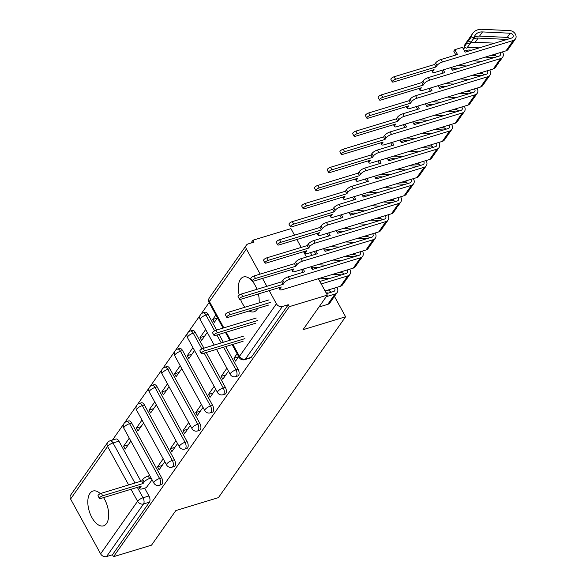 <?xml version="1.0" encoding="UTF-8"?>
<svg xmlns="http://www.w3.org/2000/svg" width="586" height="586" viewBox="0 0 586 586"><rect width="100%" height="100%" fill="white"/><g stroke="black" fill="none" stroke-linecap="round" stroke-linejoin="round"><path stroke-width="0.88" d="M252.119 280.936A18.188 9.405 -106.9 0 0 243.476 276.973A18.188 9.405 -106.9 0 0 240.487 279.266A18.188 9.405 -106.9 0 0 239.22 295.139M240.516 299.336A18.188 9.405 -106.9 0 0 244.904 307.225M249.116 310.983A18.188 9.405 -106.9 0 0 254.046 311.781A18.188 9.405 -106.9 0 0 257.034 309.489A18.188 9.405 -106.9 0 0 257.694 308.375M100.323 493.654A18.188 9.405 -106.9 0 0 92.969 491.039A18.188 9.405 -106.9 0 0 89.98 493.324A18.188 9.405 -106.9 0 0 90.42 514.442A18.188 9.405 -106.9 0 0 103.539 525.84A18.188 9.405 -106.9 0 0 106.527 523.547A18.188 9.405 -106.9 0 0 103.561 497.609M237.806 376A4.666 2.41 -106.9 0 0 238.568 375.414A4.666 2.41 -106.9 0 0 238.084 369.217L235.982 369.854A4.666 2.41 73.1 0 1 236.473 376.051A4.666 2.41 73.1 0 1 235.704 376.637L237.806 376M225.075 394.107A4.666 2.41 -106.9 0 0 225.837 393.521A4.666 2.41 -106.9 0 0 225.346 387.324L223.251 387.961A4.666 2.41 73.1 0 1 223.735 394.158A4.666 2.41 73.1 0 1 222.973 394.744L225.075 394.107M212.337 412.214A4.666 2.41 -106.9 0 0 213.106 411.628A4.666 2.41 -106.9 0 0 212.615 405.431L210.513 406.069A4.666 2.41 73.1 0 1 211.004 412.266A4.666 2.41 73.1 0 1 210.242 412.852L212.337 412.214M199.606 430.329A4.666 2.41 -106.9 0 0 200.375 429.736A4.666 2.41 -106.9 0 0 199.885 423.539L197.782 424.183A4.666 2.41 73.1 0 1 198.273 430.373A4.666 2.41 73.1 0 1 197.504 430.966L199.606 430.329M186.875 448.437A4.666 2.41 -106.9 0 0 187.637 447.851A4.666 2.41 -106.9 0 0 187.154 441.654L185.051 442.291A4.666 2.41 73.1 0 1 185.542 448.488A4.666 2.41 73.1 0 1 184.773 449.074L186.875 448.437M174.145 466.544A4.666 2.41 -106.9 0 0 174.906 465.958A4.666 2.41 -106.9 0 0 174.416 459.761L172.321 460.398A4.666 2.41 73.1 0 1 172.804 466.595A4.666 2.41 73.1 0 1 172.042 467.181L174.145 466.544M161.406 484.651A4.666 2.41 -106.9 0 0 162.175 484.065A4.666 2.41 -106.9 0 0 161.685 477.868L159.582 478.506A4.666 2.41 73.1 0 1 160.073 484.703A4.666 2.41 73.1 0 1 159.311 485.289L161.406 484.651M294.531 235.184L290.956 228.657L252.954 240.201L250.94 243.073M209.114 302.559L201.035 314.052M200.112 315.356L188.304 332.159M187.381 333.463L175.566 350.267M174.65 351.578L162.835 368.382M161.919 369.685L150.104 386.489M149.181 387.793L137.373 404.596M136.45 405.908L124.635 422.704M123.719 424.015L112.417 440.086M303.724 251.987L304.522 251.746M327.34 295.11L289.338 306.654L113.53 556.7L151.525 545.156L175.851 510.567L218.431 497.631L345.594 316.77L303.013 329.706L327.34 295.11L318.366 278.724M259.107 302.911A18.188 9.405 -106.9 0 0 258.375 293.93M256.968 289.323A18.188 9.405 -106.9 0 0 252.368 281.229M252.954 240.201L254.016 242.135L248.098 243.937A4.666 3.699 35.1 0 0 246.406 245.131A4.666 3.699 35.1 0 0 246.398 248.969L260.162 274.109M262.528 278.423L266.85 286.32M269.216 290.634L276.416 303.797A4.666 3.699 35.1 0 0 282.357 306.515L245.388 359.101A4.666 2.41 73.1 0 1 244.618 359.687L250.537 357.892A4.666 2.41 73.1 0 0 251.306 357.299L245.388 359.101A4.666 3.699 35.1 0 1 239.447 356.383L276.416 303.797M289.338 306.654L288.275 304.713L282.357 306.515M296.89 239.506L301.211 247.395M303.577 251.716L306.485 257.027M311.679 266.513L313.173 269.238M118.936 441.155L113.017 442.95A4.666 2.41 73.1 0 0 110.029 440.811L115.947 439.009A4.666 2.41 73.1 0 1 118.936 441.155L140.882 481.238M144.661 488.145L148.954 495.983L143.035 497.778A4.666 2.41 73.1 0 1 143.526 503.975L106.549 556.561A4.666 3.699 -144.9 0 1 100.609 553.843L70.591 499.016A4.666 3.699 -144.9 0 1 70.598 495.177L107.568 442.591A4.666 3.699 -144.9 0 0 107.568 446.429L70.591 499.016M106.549 556.561L112.468 554.766L113.53 556.7M142.01 420.052L136.333 428.124L140.955 426.718M136.333 428.124L137.93 431.025L143.599 422.96M163.223 458.801L157.546 466.866L162.168 465.467M157.546 466.866L159.143 469.774L164.812 461.702M154.741 401.945L149.071 410.01L153.693 408.61M149.071 410.01L150.661 412.918L156.33 404.853M175.954 440.687L170.284 448.759L174.906 447.352M170.284 448.759L171.874 451.667L177.543 443.595M167.471 383.837L161.802 391.902L166.424 390.496M161.802 391.902L163.391 394.81L169.068 386.738M188.685 422.579L183.015 430.651L187.637 429.245M183.015 430.651L184.605 433.552L190.282 425.487M180.21 365.723L174.533 373.795L179.155 372.388M174.533 373.795L176.122 376.695L181.799 368.631M201.423 404.472L195.746 412.537L200.368 411.138M195.746 412.537L197.335 415.445L203.012 407.38M192.94 347.615L187.264 355.68L191.886 354.281M187.264 355.68L188.86 358.588L194.53 350.523M214.154 386.364L208.484 394.429L213.099 393.03M208.484 394.429L210.074 397.337L215.743 389.265M205.671 329.508L200.002 337.573L204.624 336.174M200.002 337.573L201.591 340.481L207.261 332.409M226.885 368.25L221.215 376.322L225.837 374.915M221.215 376.322L222.805 379.23L228.474 371.158M215.904 314.96L212.733 319.465L217.355 318.059M212.733 319.465L214.322 322.373L217.494 317.861M237.118 353.702L233.946 358.214L238.568 356.808M233.946 358.214L235.535 361.115L238.707 356.61M208.067 314.389L205.964 315.026A4.666 2.41 73.1 0 0 202.976 312.887L205.078 312.243A4.666 2.41 -106.9 0 1 208.067 314.389L216.644 330.05M219.003 334.372L223.325 342.261M225.691 346.582L238.084 369.217M195.336 332.496L193.234 333.134A4.666 2.41 73.1 0 0 190.245 330.995L192.347 330.358A4.666 2.41 -106.9 0 1 195.336 332.496L203.906 348.157M206.272 352.479L225.346 387.324M182.598 350.604L180.503 351.241A4.666 2.41 73.1 0 0 177.514 349.102L179.609 348.465A4.666 2.41 -106.9 0 1 182.598 350.604L212.615 405.431M169.867 368.711L167.764 369.356A4.666 2.41 73.1 0 0 164.776 367.21L166.878 366.572A4.666 2.41 -106.9 0 1 169.867 368.711L199.885 423.539M157.136 386.826L155.034 387.463A4.666 2.41 73.1 0 0 152.045 385.324L154.147 384.687A4.666 2.41 -106.9 0 1 157.136 386.826L187.154 441.654M144.405 404.933L142.303 405.571A4.666 2.41 73.1 0 0 139.314 403.432L141.416 402.794A4.666 2.41 -106.9 0 1 144.405 404.933L174.416 459.761M131.667 423.041L129.572 423.678A4.666 2.41 73.1 0 0 126.583 421.539L128.678 420.902A4.666 2.41 -106.9 0 1 131.667 423.041L161.685 477.868M310.477 252.632L311.972 255.357M324.571 278.372L325.347 279.778M334.438 296.384L345.594 316.77M129.279 438.16L123.602 446.232L128.224 444.825M123.602 446.232L125.192 449.14L130.868 441.068M146.28 487.647L152.082 479.817M288.275 304.713L251.306 357.299M112.468 554.766L149.445 502.173A4.666 2.41 -106.9 0 0 148.954 495.983M151.115 478.059L149.598 478.52A4.666 1.494 151.3 0 0 144.149 482L143.087 483.509L141.702 480.989L142.764 479.48A4.666 1.494 -28.7 0 1 148.221 476L149.738 475.539M143.087 483.509L102.697 495.778A2.681 0.857 151.3 0 0 100.279 497.06A2.681 0.857 151.3 0 0 99.408 498.4L98.03 495.881A2.681 0.857 -28.7 0 1 98.895 494.54A2.681 0.857 -28.7 0 1 101.319 493.258L141.702 480.989M99.408 498.4A2.681 0.857 151.3 0 0 100.821 498.444L141.204 486.175L140.149 487.691A4.666 1.494 151.3 0 0 139.878 488.768A4.666 1.494 151.3 0 0 142.332 488.849L146.654 487.537M244.948 338.635L204.558 350.897A2.681 0.857 151.3 0 0 202.141 352.186A2.681 0.857 151.3 0 0 201.269 353.519L199.892 351.007A2.681 0.857 -28.7 0 1 200.764 349.666A2.681 0.857 -28.7 0 1 203.181 348.384L243.571 336.115M201.269 353.519A2.681 0.857 151.3 0 0 202.683 353.57L243.073 341.301M326.541 293.659L333.654 291.498A2.798 2.219 35.1 0 0 334.672 290.781A2.798 2.219 35.1 0 0 334.416 288.085M325.589 290.773L329.01 290.927A2.798 2.219 -144.9 0 1 331.412 292.18M336.921 287.33A5.831 4.622 -144.9 0 1 337.148 292.524L334.21 296.706A5.831 4.622 -144.9 0 1 332.094 298.193L335.031 294.018L326.226 296.692M337.148 292.524A5.831 4.622 -144.9 0 1 335.031 294.018M257.679 320.527L217.296 332.789A2.681 0.857 151.3 0 0 214.872 334.079A2.681 0.857 151.3 0 0 214 335.412L212.623 332.892A2.681 0.857 -28.7 0 1 213.494 331.559A2.681 0.857 -28.7 0 1 215.912 330.27L256.302 318.008M327.237 293.447L327.618 292.905A2.798 2.219 -144.9 0 1 328.475 293.073M327.618 292.905L326.087 292.832M330.46 291.367A5.831 4.622 -144.9 0 1 330.965 291.725M333.353 297.578A5.831 4.622 -144.9 0 1 332.826 298.677A5.831 4.622 -144.9 0 1 330.709 300.171L332.094 298.193M332.826 298.677L329.889 302.859A5.831 4.622 -144.9 0 1 327.772 304.346L318.96 307.027M214 335.412A2.681 0.857 151.3 0 0 215.414 335.463L255.804 323.194M319.853 281.448L346.385 273.391A2.798 2.219 35.1 0 0 347.403 272.673A2.798 2.219 35.1 0 0 347.154 269.978M338.32 272.658L341.741 272.82A2.798 2.219 -144.9 0 1 344.143 274.072M319.062 267.443L316.953 267.348A10.958 8.695 35.1 0 0 312.58 268.154M317.422 264.762L326.497 265.187M349.652 269.216A5.831 4.622 -144.9 0 1 349.886 274.416L346.941 278.599A5.831 4.622 -144.9 0 1 344.824 280.086L347.769 275.911L321.238 283.968M349.886 274.416A5.831 4.622 -144.9 0 1 347.769 275.911M270.41 302.413L230.027 314.682A2.681 0.857 151.3 0 0 227.602 315.964A2.681 0.857 151.3 0 0 226.738 317.304L225.354 314.785A2.681 0.857 -28.7 0 1 226.225 313.444A2.681 0.857 -28.7 0 1 228.65 312.162L269.033 299.893M339.968 275.339L340.356 274.79A2.798 2.219 -144.9 0 1 341.213 274.959M340.356 274.79L332.504 274.424M329.259 278.592L320.183 278.167M343.191 273.259A5.831 4.622 -144.9 0 1 343.696 273.618M346.084 279.471A5.831 4.622 -144.9 0 1 345.557 280.569A5.831 4.622 -144.9 0 1 343.44 282.064L344.824 280.086M345.557 280.569L342.62 284.752A5.831 4.622 -144.9 0 1 340.503 286.239L325.047 290.934M226.738 317.304A2.681 0.857 151.3 0 0 228.152 317.348L268.535 305.086M362.382 251.108A5.831 4.622 -144.9 0 1 362.617 256.309A5.831 4.622 -144.9 0 1 360.5 257.796L289.66 279.317A4.666 1.494 151.3 0 0 284.203 282.796L283.148 284.305L281.763 281.785L282.826 280.276A4.666 1.494 -28.7 0 1 288.275 276.797L304.698 271.809L303.204 269.084M301.592 269.575L303.079 272.3M310.844 266.762L312.338 269.487L359.123 255.284A2.798 2.219 35.1 0 0 360.134 254.566A2.798 2.219 35.1 0 0 359.885 251.87M351.051 254.551L354.471 254.712A2.798 2.219 -144.9 0 1 356.874 255.957M331.793 249.336L329.691 249.24A10.958 8.695 35.1 0 0 324.556 250.442M330.152 246.655L339.228 247.08M362.617 256.309L359.679 260.484A5.831 4.622 -144.9 0 1 357.563 261.979L360.5 257.796M283.148 284.305L242.758 296.575A2.681 0.857 151.3 0 0 240.341 297.856A2.681 0.857 151.3 0 0 239.469 299.197L238.092 296.677A2.681 0.857 -28.7 0 1 238.956 295.337A2.681 0.857 -28.7 0 1 241.381 294.055L281.763 281.785M352.706 257.232L353.087 256.683A2.798 2.219 -144.9 0 1 353.944 256.851M353.087 256.683L345.235 256.316M341.99 260.484L332.914 260.059M355.922 255.152A5.831 4.622 -144.9 0 1 356.427 255.503M358.815 261.356A5.831 4.622 -144.9 0 1 358.288 262.462A5.831 4.622 -144.9 0 1 356.171 263.949L357.563 261.979M358.288 262.462L355.35 266.637A5.831 4.622 -144.9 0 1 353.233 268.132L282.393 289.645A4.666 1.494 151.3 0 1 279.932 289.565L278.907 287.689M239.469 299.197A2.681 0.857 151.3 0 0 240.883 299.241L281.265 286.979L280.203 288.488A4.666 1.494 151.3 0 0 279.932 289.565M375.121 233.001A5.831 4.622 -144.9 0 1 375.348 238.202A5.831 4.622 -144.9 0 1 373.231 239.689L302.391 261.202A4.666 1.494 151.3 0 0 296.941 264.689L295.879 266.198L294.502 263.678L295.556 262.169A4.666 1.494 -28.7 0 1 301.014 258.69L317.429 253.701L315.942 250.976M314.323 251.467L315.817 254.192M323.575 248.654L325.069 251.379L371.854 237.169A2.798 2.219 35.1 0 0 372.872 236.458A2.798 2.219 35.1 0 0 372.615 233.755M363.781 236.444L367.21 236.598A2.798 2.219 -144.9 0 1 369.612 237.85M344.531 231.228L342.422 231.126A10.958 8.695 35.1 0 0 337.294 232.334M342.883 228.547L351.959 228.972M375.348 238.202L372.41 242.377A5.831 4.622 -144.9 0 1 370.293 243.871L373.231 239.689M295.879 266.198L255.489 278.46A2.681 0.857 151.3 0 0 253.071 279.749A2.681 0.857 151.3 0 0 252.2 281.082L250.823 278.57A2.681 0.857 -28.7 0 1 251.694 277.229A2.681 0.857 -28.7 0 1 254.112 275.94L294.502 263.678M365.437 239.117L365.818 238.575A2.798 2.219 -144.9 0 1 366.675 238.744M365.818 238.575L357.965 238.209M354.72 242.37L345.652 241.952M368.66 237.044A5.831 4.622 -144.9 0 1 369.165 237.396M371.553 243.249A5.831 4.622 -144.9 0 1 371.026 244.355A5.831 4.622 -144.9 0 1 368.902 245.842L370.293 243.871M371.026 244.355L368.081 248.53A5.831 4.622 -144.9 0 1 365.964 250.024L295.124 271.538A4.666 1.494 151.3 0 1 292.67 271.457L291.645 269.582M252.2 281.082A2.681 0.857 151.3 0 0 253.613 281.134L294.004 268.864L292.941 270.373A4.666 1.494 151.3 0 0 292.67 271.457M387.851 214.894A5.831 4.622 -144.9 0 1 388.078 220.087A5.831 4.622 -144.9 0 1 385.962 221.581L315.122 243.095A4.666 1.494 151.3 0 0 309.672 246.574L308.61 248.09L307.232 245.571L308.295 244.062A4.666 1.494 -28.7 0 1 313.744 240.575L330.167 235.587L328.673 232.862M327.054 233.353L328.548 236.085M336.313 230.547L337.8 233.272L384.584 219.061A2.798 2.219 35.1 0 0 385.603 218.344A2.798 2.219 35.1 0 0 385.346 215.648M376.52 218.329L379.94 218.49A2.798 2.219 -144.9 0 1 382.343 219.743M357.262 213.121L355.153 213.018A10.958 8.695 35.1 0 0 350.025 214.227M355.621 210.44L364.697 210.857M388.078 220.087L385.141 224.27A5.831 4.622 -144.9 0 1 383.024 225.757L385.962 221.581M308.61 248.09L268.227 260.352A2.681 0.857 151.3 0 0 265.802 261.642A2.681 0.857 151.3 0 0 264.931 262.975L263.554 260.455A2.681 0.857 -28.7 0 1 264.425 259.122A2.681 0.857 -28.7 0 1 266.85 257.833L307.232 245.571M378.168 221.01L378.549 220.468A2.798 2.219 -144.9 0 1 379.406 220.636M378.549 220.468L370.704 220.102M367.459 224.262L358.383 223.837M381.391 218.93A5.831 4.622 -144.9 0 1 381.896 219.289M384.284 225.141A5.831 4.622 -144.9 0 1 383.757 226.24A5.831 4.622 -144.9 0 1 381.64 227.734L383.024 225.757M383.757 226.24L380.819 230.423A5.831 4.622 -144.9 0 1 378.703 231.91L307.855 253.43A4.666 1.494 151.3 0 1 305.401 253.342L304.376 251.475M264.931 262.975A2.681 0.857 151.3 0 0 266.344 263.026L306.734 250.757L305.672 252.266A4.666 1.494 151.3 0 0 305.401 253.342M400.582 196.779A5.831 4.622 -144.9 0 1 400.817 201.98A5.831 4.622 -144.9 0 1 398.7 203.474L327.852 224.987A4.666 1.494 151.3 0 0 322.403 228.467L321.34 229.976L319.963 227.456L321.025 225.947A4.666 1.494 -28.7 0 1 326.475 222.468L342.898 217.479L341.404 214.754M339.785 215.245L341.279 217.97M349.044 212.432L350.538 215.157L397.315 200.954A2.798 2.219 35.1 0 0 398.334 200.236A2.798 2.219 35.1 0 0 398.084 197.541M389.25 200.222L392.671 200.383A2.798 2.219 -144.9 0 1 395.074 201.635M369.993 195.006L367.891 194.911A10.958 8.695 35.1 0 0 362.756 196.12M368.352 192.325L377.428 192.75M400.817 201.98L397.872 206.162A5.831 4.622 -144.9 0 1 395.755 207.649L398.7 203.474M321.34 229.976L280.958 242.245A2.681 0.857 151.3 0 0 278.533 243.527A2.681 0.857 151.3 0 0 277.669 244.867L276.292 242.348A2.681 0.857 -28.7 0 1 277.156 241.007A2.681 0.857 -28.7 0 1 279.581 239.725L319.963 227.456M390.899 202.903L391.287 202.353A2.798 2.219 -144.9 0 1 392.144 202.522M391.287 202.353L383.434 201.987M380.189 206.155L371.114 205.73M394.122 200.822A5.831 4.622 -144.9 0 1 394.627 201.181M397.015 207.026A5.831 4.622 -144.9 0 1 396.488 208.133A5.831 4.622 -144.9 0 1 394.371 209.62L395.755 207.649M396.488 208.133L393.55 212.315A5.831 4.622 -144.9 0 1 391.433 213.802L320.593 235.316A4.666 1.494 151.3 0 1 318.132 235.235L317.107 233.367M277.669 244.867A2.681 0.857 151.3 0 0 279.083 244.911L319.465 232.649L318.403 234.158A4.666 1.494 151.3 0 0 318.132 235.235M413.313 178.671A5.831 4.622 -144.9 0 1 413.548 183.872A5.831 4.622 -144.9 0 1 411.431 185.359L340.591 206.88A4.666 1.494 151.3 0 0 335.133 210.359L334.079 211.868L332.694 209.349L333.756 207.84A4.666 1.494 -28.7 0 1 339.206 204.36L355.629 199.372L354.142 196.647M352.523 197.138L354.01 199.863M361.774 194.325L363.269 197.05L410.053 182.839A2.798 2.219 35.1 0 0 411.064 182.129A2.798 2.219 35.1 0 0 410.815 179.433M401.981 182.114L405.402 182.275A2.798 2.219 -144.9 0 1 407.812 183.521M382.731 176.899L380.622 176.804A10.958 8.695 35.1 0 0 375.487 178.005M381.083 174.218L390.159 174.643M413.548 183.872L410.61 188.047A5.831 4.622 -144.9 0 1 408.493 189.542L411.431 185.359M334.079 211.868L293.689 224.138A2.681 0.857 151.3 0 0 291.271 225.42A2.681 0.857 151.3 0 0 290.4 226.76L289.023 224.24A2.681 0.857 -28.7 0 1 289.887 222.9A2.681 0.857 -28.7 0 1 292.311 221.618L332.694 209.349M403.637 184.788L404.018 184.246A2.798 2.219 -144.9 0 1 404.875 184.414M404.018 184.246L396.165 183.879M392.92 188.047L383.845 187.623M406.852 182.715A5.831 4.622 -144.9 0 1 407.358 183.066M409.746 188.919A5.831 4.622 -144.9 0 1 409.218 190.025A5.831 4.622 -144.9 0 1 407.102 191.512L408.493 189.542M409.218 190.025L406.281 194.2A5.831 4.622 -144.9 0 1 404.164 195.695L333.324 217.208A4.666 1.494 151.3 0 1 330.863 217.128L329.837 215.252M290.4 226.76A2.681 0.857 151.3 0 0 291.813 226.804L332.196 214.535L331.134 216.044A4.666 1.494 151.3 0 0 330.863 217.128M426.051 160.564A5.831 4.622 -144.9 0 1 426.278 165.765A5.831 4.622 -144.9 0 1 424.161 167.252L353.321 188.765A4.666 1.494 151.3 0 0 347.872 192.252L346.809 193.761L345.432 191.241L346.487 189.732A4.666 1.494 -28.7 0 1 351.944 186.253L368.367 181.264L366.873 178.532M365.254 179.03L366.748 181.755M374.505 176.218L376 178.942L422.784 164.732A2.798 2.219 35.1 0 0 423.803 164.014A2.798 2.219 35.1 0 0 423.546 161.318M414.712 164.007L418.14 164.161A2.798 2.219 -144.9 0 1 420.543 165.413M395.462 158.791L393.353 158.689A10.958 8.695 35.1 0 0 388.225 159.897M393.814 156.11L402.89 156.535M426.278 165.765L423.341 169.94A5.831 4.622 -144.9 0 1 421.224 171.434L424.161 167.252M346.809 193.761L306.427 206.023A2.681 0.857 151.3 0 0 304.002 207.312A2.681 0.857 151.3 0 0 303.13 208.645L301.753 206.125A2.681 0.857 -28.7 0 1 302.625 204.792A2.681 0.857 -28.7 0 1 305.042 203.503L345.432 191.241M416.368 166.68L416.749 166.138A2.798 2.219 -144.9 0 1 417.606 166.307M416.749 166.138L408.896 165.772M405.651 169.933L396.583 169.515M419.591 164.607A5.831 4.622 -144.9 0 1 420.096 164.959M422.484 170.812A5.831 4.622 -144.9 0 1 421.957 171.91A5.831 4.622 -144.9 0 1 419.84 173.405L421.224 171.434M421.957 171.91L419.012 176.093A5.831 4.622 -144.9 0 1 416.895 177.58L346.055 199.101A4.666 1.494 151.3 0 1 343.601 199.02L342.576 197.145M303.13 208.645A2.681 0.857 151.3 0 0 304.544 208.697L344.934 196.427L343.872 197.936A4.666 1.494 151.3 0 0 343.601 199.02M438.782 142.449A5.831 4.622 -144.9 0 1 439.009 147.65A5.831 4.622 -144.9 0 1 436.892 149.144L366.052 170.658A4.666 1.494 151.3 0 0 360.602 174.137L359.54 175.646L358.163 173.134L359.225 171.625A4.666 1.494 -28.7 0 1 364.675 168.138L381.098 163.15L379.603 160.425M377.985 160.916L379.479 163.641M387.243 158.11L388.73 160.835L435.515 146.625A2.798 2.219 35.1 0 0 436.533 145.907A2.798 2.219 35.1 0 0 436.277 143.211M427.45 145.892L430.871 146.053A2.798 2.219 -144.9 0 1 433.274 147.306M408.193 140.677L406.083 140.581A10.958 8.695 35.1 0 0 400.956 141.79M406.552 138.003L415.628 138.421M439.009 147.65L436.072 151.833A5.831 4.622 -144.9 0 1 433.955 153.32L436.892 149.144M359.54 175.646L319.158 187.916A2.681 0.857 151.3 0 0 316.733 189.197A2.681 0.857 151.3 0 0 315.869 190.538L314.484 188.018A2.681 0.857 -28.7 0 1 315.356 186.685A2.681 0.857 -28.7 0 1 317.78 185.396L358.163 173.134M429.099 148.573L429.479 148.031A2.798 2.219 -144.9 0 1 430.336 148.199M429.479 148.031L421.634 147.665M418.389 151.825L409.314 151.4M432.322 146.493A5.831 4.622 -144.9 0 1 432.827 146.852M435.215 152.704A5.831 4.622 -144.9 0 1 434.687 153.803A5.831 4.622 -144.9 0 1 432.571 155.297L433.955 153.32M434.687 153.803L431.75 157.986A5.831 4.622 -144.9 0 1 429.633 159.473L358.786 180.993A4.666 1.494 151.3 0 1 356.332 180.906L355.306 179.038M315.869 190.538A2.681 0.857 151.3 0 0 317.275 190.582L357.665 178.32L356.603 179.829A4.666 1.494 151.3 0 0 356.332 180.906M451.513 124.342A5.831 4.622 -144.9 0 1 451.747 129.543A5.831 4.622 -144.9 0 1 449.63 131.03L378.783 152.55A4.666 1.494 151.3 0 0 373.333 156.03L372.271 157.539L370.894 155.019L371.956 153.51A4.666 1.494 -28.7 0 1 377.406 150.031L393.829 145.042L392.334 142.317M390.716 142.808L392.21 145.533M399.974 139.995L401.469 142.72L448.246 128.517A2.798 2.219 35.1 0 0 449.264 127.799A2.798 2.219 35.1 0 0 449.015 125.104M440.181 127.785L443.602 127.946A2.798 2.219 -144.9 0 1 446.005 129.198M420.924 122.569L418.822 122.474A10.958 8.695 35.1 0 0 413.687 123.683M419.283 119.888L428.359 120.313M451.747 129.543L448.803 133.725A5.831 4.622 -144.9 0 1 446.686 135.212L449.63 131.03M372.271 157.539L331.888 169.808A2.681 0.857 151.3 0 0 329.464 171.09A2.681 0.857 151.3 0 0 328.6 172.431L327.222 169.911A2.681 0.857 -28.7 0 1 328.087 168.57A2.681 0.857 -28.7 0 1 330.511 167.288L370.894 155.019M441.829 130.466L442.218 129.916A2.798 2.219 -144.9 0 1 443.075 130.085M442.218 129.916L434.365 129.55M431.12 133.718L422.045 133.293M445.052 128.385A5.831 4.622 -144.9 0 1 445.558 128.744M447.946 134.59A5.831 4.622 -144.9 0 1 447.418 135.696A5.831 4.622 -144.9 0 1 445.301 137.183L446.686 135.212M447.418 135.696L444.481 139.871A5.831 4.622 -144.9 0 1 442.364 141.365L371.524 162.879A4.666 1.494 151.3 0 1 369.063 162.798L368.037 160.923M328.6 172.431A2.681 0.857 151.3 0 0 330.013 172.474L370.396 160.212L369.334 161.721A4.666 1.494 151.3 0 0 369.063 162.798M464.244 106.234A5.831 4.622 -144.9 0 1 464.478 111.435A5.831 4.622 -144.9 0 1 462.361 112.922L391.521 134.443A4.666 1.494 151.3 0 0 386.064 137.922L385.009 139.431L383.625 136.912L384.687 135.403A4.666 1.494 -28.7 0 1 390.137 131.923L406.559 126.935L405.073 124.21M403.454 124.701L404.941 127.426M412.705 121.888L414.199 124.613L460.984 110.402A2.798 2.219 35.1 0 0 461.995 109.692A2.798 2.219 35.1 0 0 461.746 106.996M452.912 109.677L456.333 109.838A2.798 2.219 -144.9 0 1 458.743 111.084M433.662 104.462L431.552 104.367A10.958 8.695 35.1 0 0 426.418 105.568M432.014 101.781L441.09 102.206M464.478 111.435L461.541 115.61A5.831 4.622 -144.9 0 1 459.424 117.105L462.361 112.922M385.009 139.431L344.619 151.693A2.681 0.857 151.3 0 0 342.202 152.983A2.681 0.857 151.3 0 0 341.33 154.316L339.953 151.803A2.681 0.857 -28.7 0 1 340.818 150.463A2.681 0.857 -28.7 0 1 343.242 149.181L383.625 136.912M454.568 112.351L454.948 111.809A2.798 2.219 -144.9 0 1 455.805 111.977M454.948 111.809L447.096 111.443M443.851 115.61L434.775 115.186M457.783 110.278A5.831 4.622 -144.9 0 1 458.296 110.629M460.684 116.482A5.831 4.622 -144.9 0 1 460.149 117.588A5.831 4.622 -144.9 0 1 458.032 119.075L459.424 117.105M460.149 117.588L457.212 121.763A5.831 4.622 -144.9 0 1 455.095 123.258L384.255 144.771A4.666 1.494 151.3 0 1 381.794 144.691L380.768 142.816M341.33 154.316A2.681 0.857 151.3 0 0 342.744 154.367L383.127 142.098L382.072 143.607A4.666 1.494 151.3 0 0 381.794 144.691M476.982 88.127A5.831 4.622 -144.9 0 1 477.209 93.321A5.831 4.622 -144.9 0 1 475.092 94.815L404.252 116.328A4.666 1.494 151.3 0 0 398.802 119.815L397.74 121.324L396.363 118.804L397.425 117.295A4.666 1.494 -28.7 0 1 402.875 113.809L419.298 108.828L417.803 106.095M416.185 106.586L417.679 109.318M425.443 103.781L426.93 106.506L473.715 92.295A2.798 2.219 35.1 0 0 474.733 91.577A2.798 2.219 35.1 0 0 474.477 88.882M465.65 91.57L469.071 91.724A2.798 2.219 -144.9 0 1 471.474 92.976M446.393 86.354L444.283 86.252A10.958 8.695 35.1 0 0 439.156 87.461M444.752 83.673L453.82 84.098M477.209 93.321L474.272 97.503A5.831 4.622 -144.9 0 1 472.155 98.99L475.092 94.815M397.74 121.324L357.357 133.586A2.681 0.857 151.3 0 0 354.933 134.875A2.681 0.857 151.3 0 0 354.061 136.208L352.684 133.689A2.681 0.857 -28.7 0 1 353.556 132.355A2.681 0.857 -28.7 0 1 355.973 131.066L396.363 118.804M467.298 94.243L467.679 93.701A2.798 2.219 -144.9 0 1 468.536 93.87M467.679 93.701L459.827 93.335M456.582 97.496L447.514 97.078M470.521 92.17A5.831 4.622 -144.9 0 1 471.027 92.522M473.415 98.375A5.831 4.622 -144.9 0 1 472.887 99.474A5.831 4.622 -144.9 0 1 470.77 100.968L472.155 98.99M472.887 99.474L469.943 103.656A5.831 4.622 -144.9 0 1 467.826 105.143L396.986 126.664A4.666 1.494 151.3 0 1 394.532 126.583L393.506 124.708M354.061 136.208A2.681 0.857 151.3 0 0 355.475 136.26L395.865 123.99L394.803 125.499A4.666 1.494 151.3 0 0 394.532 126.583M489.713 70.012A5.831 4.622 -144.9 0 1 489.94 75.213A5.831 4.622 -144.9 0 1 487.823 76.707L416.983 98.221A4.666 1.494 151.3 0 0 411.533 101.7L410.471 103.209L409.094 100.697L410.156 99.188A4.666 1.494 -28.7 0 1 415.606 95.701L432.029 90.713L430.534 87.988M428.915 88.479L430.41 91.204M438.174 85.666L439.668 88.398L486.446 74.188A2.798 2.219 35.1 0 0 487.464 73.47A2.798 2.219 35.1 0 0 487.215 70.774M478.381 73.455L481.802 73.616A2.798 2.219 -144.9 0 1 484.204 74.869M459.124 68.24L457.014 68.144A10.958 8.695 35.1 0 0 451.887 69.353M457.483 65.559L466.559 65.984M489.94 75.213L487.003 79.396A5.831 4.622 -144.9 0 1 484.886 80.883L487.823 76.707M410.471 103.209L370.088 115.479A2.681 0.857 151.3 0 0 367.664 116.761A2.681 0.857 151.3 0 0 366.799 118.101L365.415 115.581A2.681 0.857 -28.7 0 1 366.287 114.248A2.681 0.857 -28.7 0 1 368.711 112.959L409.094 100.697M480.029 76.136L480.417 75.587A2.798 2.219 -144.9 0 1 481.267 75.755M480.417 75.587L472.565 75.22M469.32 79.388L460.244 78.963M483.252 74.056A5.831 4.622 -144.9 0 1 483.758 74.415M486.146 80.267A5.831 4.622 -144.9 0 1 485.618 81.366A5.831 4.622 -144.9 0 1 483.501 82.86L484.886 80.883M485.618 81.366L482.681 85.549A5.831 4.622 -144.9 0 1 480.564 87.036L409.724 108.549A4.666 1.494 151.3 0 1 407.263 108.469L406.237 106.601M366.799 118.101A2.681 0.857 151.3 0 0 368.213 118.145L408.596 105.883L407.534 107.392A4.666 1.494 151.3 0 0 407.263 108.469M502.444 51.905A5.831 4.622 -144.9 0 1 502.678 57.106A5.831 4.622 -144.9 0 1 500.561 58.593L429.714 80.114A4.666 1.494 151.3 0 0 424.264 83.593L423.202 85.102L421.825 82.582L422.887 81.073A4.666 1.494 -28.7 0 1 428.337 77.594L444.759 72.605L443.265 69.881M441.646 70.371L443.141 73.096M450.905 67.558L452.399 70.283L499.177 56.08A2.798 2.219 35.1 0 0 500.195 55.362A2.798 2.219 35.1 0 0 499.946 52.667M491.112 55.348L494.533 55.509A2.798 2.219 -144.9 0 1 496.935 56.761M471.855 50.132L469.752 50.037A10.958 8.695 35.1 0 0 464.617 51.238M463.211 48.675A13.991 11.105 -144.9 0 1 465.518 47.781M467.328 47.459A13.991 11.105 -144.9 0 1 469.276 47.407L479.289 47.876M502.678 57.106L499.741 61.281A5.831 4.622 -144.9 0 1 497.624 62.775L500.561 58.593M423.202 85.102L382.819 97.371A2.681 0.857 151.3 0 0 380.395 98.653A2.681 0.857 151.3 0 0 379.53 99.994L378.153 97.474A2.681 0.857 -28.7 0 1 379.017 96.133A2.681 0.857 -28.7 0 1 381.442 94.851L421.825 82.582M492.76 58.029L493.148 57.479A2.798 2.219 -144.9 0 1 494.005 57.648M493.148 57.479L485.296 57.113M482.051 61.281L472.975 60.856M495.983 55.948A5.831 4.622 -144.9 0 1 496.488 56.307M498.876 62.153A5.831 4.622 -144.9 0 1 498.349 63.259A5.831 4.622 -144.9 0 1 496.232 64.746L497.624 62.775M498.349 63.259L495.412 67.434A5.831 4.622 -144.9 0 1 493.295 68.928L422.455 90.442A4.666 1.494 151.3 0 1 419.994 90.361L418.968 88.486M379.53 99.994A2.681 0.857 151.3 0 0 380.944 100.038L421.327 87.775L420.265 89.284A4.666 1.494 151.3 0 0 419.994 90.361M435.94 66.994L434.556 64.475L435.618 62.966A4.666 1.494 -28.7 0 1 441.068 59.486L457.49 54.498L454.839 49.656L462.479 47.334L465.13 52.176L511.915 37.965A2.798 2.219 35.1 0 0 512.926 37.255A2.798 2.219 35.1 0 0 512.779 34.706A2.798 2.219 35.1 0 0 510.208 33.219L482.483 31.922A10.958 8.695 35.1 0 0 475.217 35.116A10.958 8.695 35.1 0 0 474.052 37.892L471.254 36.918A13.991 11.105 -144.9 0 1 472.741 33.373A13.991 11.105 -144.9 0 1 482.014 29.3L509.732 30.597A5.831 4.622 -144.9 0 1 515.101 33.68A5.831 4.622 -144.9 0 1 515.409 38.998A5.831 4.622 -144.9 0 1 513.292 40.485L442.452 61.999A4.666 1.494 151.3 0 0 437.002 65.486L435.94 66.994L395.55 79.257A2.681 0.857 151.3 0 0 393.133 80.546A2.681 0.857 151.3 0 0 392.261 81.879A2.681 0.857 151.3 0 0 393.675 81.93L434.058 69.661L433.003 71.17A4.666 1.494 151.3 0 0 432.724 72.254A4.666 1.494 151.3 0 0 435.186 72.334L506.026 50.821L513.292 40.485M455.871 54.989L453.776 51.165L454.839 49.656M474.147 37.482A10.958 8.695 -144.9 0 1 479.546 36.105L507.264 37.401A2.798 2.219 -144.9 0 1 509.673 38.647M471.254 36.918L468.317 41.101L471.115 42.075L474.052 37.892M468.317 41.101A13.991 11.105 -144.9 0 1 469.796 37.548L472.741 33.373M515.409 38.998L512.472 43.174A5.831 4.622 -144.9 0 1 510.355 44.668M392.261 81.879L390.884 79.366A2.681 0.857 -28.7 0 1 391.748 78.026A2.681 0.857 -28.7 0 1 394.173 76.744L434.556 64.475M505.498 39.914L505.879 39.372A2.798 2.219 -144.9 0 1 506.736 39.54M505.879 39.372L478.154 38.075A10.958 8.695 -144.9 0 0 473.114 39.233M494.782 43.174L475.217 42.258A10.958 8.695 35.1 0 0 469.818 43.635M469.73 44.045L466.925 43.071L463.987 47.254L466.793 48.228L469.73 44.045A10.958 8.695 -144.9 0 1 470.514 41.862M466.925 43.071A13.991 11.105 -144.9 0 1 468.412 39.526A13.991 11.105 -144.9 0 1 469.174 38.588M463.987 47.254A13.991 11.105 -144.9 0 1 465.474 43.701L468.412 39.526M508.721 37.841A5.831 4.622 -144.9 0 1 509.227 38.193M511.615 44.045A5.831 4.622 -144.9 0 1 511.08 45.151A5.831 4.622 -144.9 0 1 508.963 46.638M511.08 45.151L508.143 49.327A5.831 4.622 -144.9 0 1 506.026 50.821M246.398 248.969L209.429 301.556L223.83 327.867M226.196 332.189L230.518 340.078M232.884 344.4L239.447 356.383A4.666 1.494 151.3 0 0 239.176 357.46A4.666 4.666 0 0 0 244.618 359.687M128.656 484.952L107.568 446.429A4.666 1.494 -28.7 0 1 113.017 442.95L134.963 483.04M137.329 487.354L143.035 497.778A4.666 1.494 -28.7 0 0 137.585 501.257L131.022 489.273M100.609 553.843L137.585 501.257A4.666 3.699 35.1 0 0 143.526 503.975L149.445 502.173M202.976 312.887A4.666 4.666 0 0 0 200.244 319.582A4.666 1.494 151.3 0 1 200.515 318.506A4.666 1.494 151.3 0 1 205.964 315.026L214.615 330.826M216.908 335.009L221.23 342.898M223.588 347.22L235.982 369.854A4.666 1.494 151.3 0 0 230.532 373.333A4.666 1.494 -28.7 0 0 230.261 374.41A4.666 4.666 0 0 0 235.704 376.637M190.245 330.995A4.666 4.666 0 0 0 187.513 337.697A4.666 1.494 151.3 0 1 187.784 336.613A4.666 1.494 151.3 0 1 193.234 333.134L201.884 348.934M204.17 353.116L223.251 387.961A4.666 1.494 151.3 0 0 217.794 391.441A4.666 1.494 -28.7 0 0 217.523 392.525A4.666 4.666 0 0 0 222.973 394.744M177.514 349.102A4.666 4.666 0 0 0 174.775 355.805A4.666 1.494 151.3 0 1 175.046 354.728A4.666 1.494 151.3 0 1 180.503 351.241L210.513 406.069A4.666 1.494 151.3 0 0 205.063 409.555A4.666 1.494 -28.7 0 0 204.792 410.632A4.666 4.666 0 0 0 210.242 412.852M164.776 367.21A4.666 4.666 0 0 0 162.044 373.912A4.666 1.494 151.3 0 1 162.315 372.835A4.666 1.494 151.3 0 1 167.764 369.356L197.782 424.183A4.666 1.494 151.3 0 0 192.333 427.663A4.666 1.494 -28.7 0 0 192.061 428.74A4.666 4.666 0 0 0 197.504 430.966M152.045 385.324A4.666 4.666 0 0 0 149.313 392.027A4.666 1.494 151.3 0 1 149.584 390.943A4.666 1.494 151.3 0 1 155.034 387.463L185.051 442.291A4.666 1.494 151.3 0 0 179.602 445.77A4.666 1.494 -28.7 0 0 179.331 446.847A4.666 4.666 0 0 0 184.773 449.074M139.314 403.432A4.666 4.666 0 0 0 136.575 410.134A4.666 1.494 151.3 0 1 136.853 409.05A4.666 1.494 151.3 0 1 142.303 405.571L172.321 460.398A4.666 1.494 151.3 0 0 166.864 463.878A4.666 1.494 -28.7 0 0 166.592 464.962A4.666 4.666 0 0 0 172.042 467.181M126.583 421.539A4.666 4.666 0 0 0 123.844 428.241A4.666 1.494 151.3 0 1 124.115 427.165A4.666 1.494 151.3 0 1 129.572 423.678L159.582 478.506A4.666 1.494 151.3 0 0 154.133 481.992A4.666 1.494 -28.7 0 0 153.862 483.069A4.666 4.666 0 0 0 159.311 485.289M209.158 302.64A4.666 1.494 151.3 0 1 209.429 301.556A4.666 3.699 -144.9 0 1 209.429 297.717A4.666 4.666 0 0 0 209.158 302.64L223.09 328.094M144.149 482L142.764 479.48M149.598 478.52L148.221 476M140.149 487.691L139.593 486.673M102.697 495.778L101.319 493.258M204.558 350.897L203.181 348.384M329.01 290.927L330.079 289.403M327.772 304.346L330.709 300.171M217.296 332.789L215.912 330.27M341.741 272.82L342.81 271.296M316.294 268.285L316.953 267.348M340.503 286.239L343.44 282.064M230.027 314.682L228.65 312.162M284.203 282.796L282.826 280.276M354.471 254.712L355.548 253.189M329.032 250.178L329.691 249.24M353.233 268.132L356.171 263.949M289.66 279.317L288.275 276.797M280.203 288.488L279.647 287.47M242.758 296.575L241.381 294.055M296.941 264.689L295.556 262.169M367.21 236.598L368.279 235.074M341.763 232.071L342.422 231.126M365.964 250.024L368.902 245.842M302.391 261.202L301.014 258.69M292.941 270.373L292.385 269.355M255.489 278.46L254.112 275.94M309.672 246.574L308.295 244.062M379.94 218.49L381.01 216.966M354.493 213.956L355.153 213.018M378.703 231.91L381.64 227.734M315.122 243.095L313.744 240.575M305.672 252.266L305.116 251.248M268.227 260.352L266.85 257.833M322.403 228.467L321.025 225.947M392.671 200.383L393.741 198.859M367.224 195.849L367.891 194.911M391.433 213.802L394.371 209.62M327.852 224.987L326.475 222.468M318.403 234.158L317.846 233.14M280.958 242.245L279.581 239.725M335.133 210.359L333.756 207.84M405.402 182.275L406.479 180.752M379.962 177.741L380.622 176.804M404.164 195.695L407.102 191.512M340.591 206.88L339.206 204.36M331.134 216.044L330.577 215.033M293.689 224.138L292.311 221.618M347.872 192.252L346.487 189.732M418.14 164.161L419.21 162.637M392.693 159.634L393.353 158.689M416.895 177.58L419.84 173.405M353.321 188.765L351.944 186.253M343.872 197.936L343.315 196.918M306.427 206.023L305.042 203.503M360.602 174.137L359.225 171.625M430.871 146.053L431.941 144.53M405.424 141.519L406.083 140.581M429.633 159.473L432.571 155.297M366.052 170.658L364.675 168.138M356.603 179.829L356.046 178.811M319.158 187.916L317.78 185.396M373.333 156.03L371.956 153.51M443.602 127.946L444.679 126.422M418.155 123.412L418.822 122.474M442.364 141.365L445.301 137.183M378.783 152.55L377.406 150.031M369.334 161.721L368.777 160.703M331.888 169.808L330.511 167.288M386.064 137.922L384.687 135.403M456.333 109.838L457.41 108.307M430.893 105.304L431.552 104.367M455.095 123.258L458.032 119.075M391.521 134.443L390.137 131.923M382.072 143.607L381.508 142.588M344.619 151.693L343.242 149.181M398.802 119.815L397.425 117.295M469.071 91.724L470.14 90.2M443.624 87.189L444.283 86.252M467.826 105.143L470.77 100.968M404.252 116.328L402.875 113.809M394.803 125.499L394.246 124.481M357.357 133.586L355.973 131.066M411.533 101.7L410.156 99.188M481.802 73.616L482.871 72.093M456.355 69.082L457.014 68.144M480.564 87.036L483.501 82.86M416.983 98.221L415.606 95.701M407.534 107.392L406.977 106.374M370.088 115.479L368.711 112.959M424.264 83.593L422.887 81.073M494.533 55.509L495.61 53.985M469.086 50.975L469.752 50.037M493.295 68.928L496.232 64.746M429.714 80.114L428.337 77.594M420.265 89.284L419.708 88.266M382.819 97.371L381.442 94.851M437.002 65.486L435.618 62.966M507.264 37.401L510.208 33.219M479.546 36.105L482.483 31.922M475.217 42.258L478.154 38.075M442.452 61.999L441.068 59.486M433.003 71.17L432.439 70.152M395.55 79.257L394.173 76.744M153.862 483.069L123.844 428.241M166.592 464.962L136.575 410.134M179.331 446.847L149.313 392.027M192.061 428.74L162.044 373.912M204.792 410.632L174.775 355.805M217.523 392.525L187.513 337.697M230.261 374.41L216.542 349.359M214.176 345.044L200.244 319.582M246.406 245.131L209.429 297.717M225.456 332.409L229.778 340.305M232.144 344.619L239.176 357.46M110.029 440.811A4.666 4.666 0 0 0 107.568 442.591M139.878 488.768L138.853 486.893M432.724 72.254L431.699 70.379"/></g></svg>
